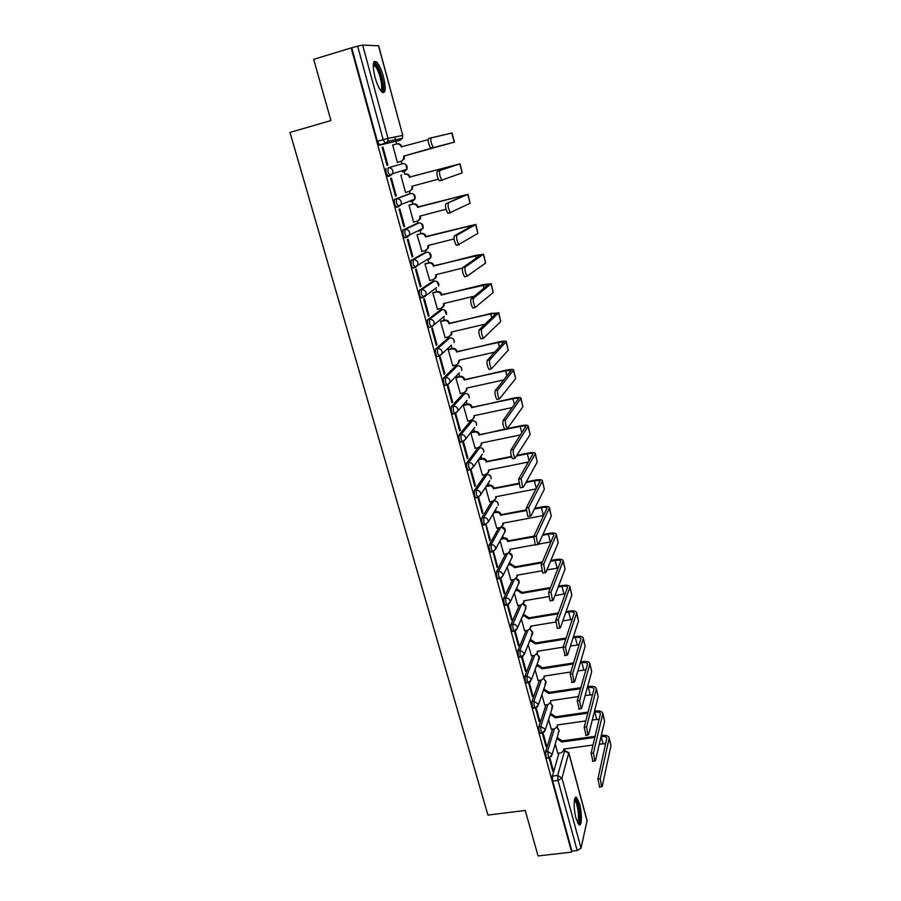 <?xml version="1.0" encoding="UTF-8"?>
<svg xmlns="http://www.w3.org/2000/svg" width="901" height="901" viewBox="0 0 901 901"><rect width="100%" height="100%" fill="white"/><g stroke="black" fill="none" stroke-linecap="round" stroke-linejoin="round"><path stroke-width="1.35" d="M552.538 729.1L545.623 751.535L545.95 756.48L547.222 758.18M546.029 704.841L538.821 726.69L539.136 731.612L540.454 733.358M539.462 680.334L531.95 701.575L532.243 706.474L533.606 708.276M532.829 655.568L525.001 676.189L525.283 681.077L526.691 682.924M526.139 630.542L517.974 650.545L518.255 655.399L519.697 657.313M519.393 605.258L510.878 624.618L511.137 629.45L512.635 631.421M512.579 579.703L503.693 598.422L503.952 603.22L505.495 605.247M505.72 553.878L496.44 571.932L496.688 576.708L498.287 578.802M498.794 527.761L489.108 545.15L489.333 549.903L490.989 552.065M491.833 501.373L481.697 518.075L481.911 522.805L483.612 525.024M485.132 474.816L474.208 490.707L474.399 495.404L475.548 497.825L476.167 497.701M477.857 448.09L466.628 463.035L466.808 467.698L468.002 470.198L468.633 470.074M470.502 421.082L458.958 435.048L459.127 439.688L460.366 442.267L461.03 442.132M463.069 393.771L451.21 406.756L451.367 411.363L452.651 414.032L453.349 413.886M455.546 366.178L443.371 378.138L443.517 382.711L444.846 385.482L445.578 385.313M447.955 338.28L435.453 349.205L435.577 353.744L436.951 356.605L437.751 356.424M440.262 310.068L427.434 319.934L427.547 324.439L428.977 327.401L429.845 327.187M432.491 281.551L419.325 290.325L419.415 294.796L420.902 297.859L423.211 297.51M424.641 252.719L411.126 260.378L411.205 264.815L412.737 267.991L415.091 267.631M416.69 223.572L402.826 230.082L402.893 234.474L404.481 237.763L406.88 237.391M408.66 194.098L394.435 199.436L394.48 203.784L396.136 207.196L398.569 206.802M385.943 168.431L385.966 172.744L388.128 176.416L390.178 175.853L388.027 172.181L387.993 167.868L402.51 163.745L387.993 167.868C390.324 167.485 391.935 168.476 392.825 170.841L392.656 173.634L390.178 175.853M383.499 76.9C381.337 69.343 378.949 64.298 376.314 61.775C372.732 60.266 372.282 65.413 374.996 77.227C377.17 84.795 379.558 89.796 382.148 92.251C385.729 93.715 386.18 88.591 383.499 76.9M579.523 803.838L576.674 797.509C573.712 794.445 573.227 808.524 576.032 818.356L578.859 824.618C581.866 827.625 582.271 813.479 579.523 803.838M557.392 738.11L557.19 737.345M550.871 713.986L550.624 713.063M544.272 689.614L543.979 688.533M537.615 665.006L537.278 663.755M530.88 640.127L530.498 638.719M524.078 615L523.661 613.435M517.208 589.603L516.746 587.869M510.27 563.947L509.752 562.044M503.254 538.021L502.69 535.949M496.158 511.813L495.561 509.583M488.995 485.324L488.342 482.936M481.753 458.564L481.055 455.996M474.433 431.5L473.689 428.786M471.55 420.857L471.392 420.283M467.033 404.155L466.245 401.272M464.161 393.534L463.947 392.757M459.544 376.505L458.722 373.465M456.683 365.919L456.413 364.928M451.987 348.563L451.119 345.365M449.126 337.999L448.799 336.794M444.339 320.305L443.461 317.039M441.49 309.775L441.107 308.345M436.613 291.733L435.757 288.59M433.775 281.236L433.325 279.592M428.786 262.844L427.975 259.815M425.959 252.393L425.452 250.512M420.891 233.629L420.103 230.724M418.064 223.211L417.501 221.105M412.895 204.088L412.14 201.306M410.09 193.715L409.448 191.361M404.808 174.22L404.087 171.562M402.015 163.881L401.305 161.279M396.62 143.969L395.944 141.468M395.888 141.232L394.751 137.031M374.456 62.034L374.298 61.437M568.835 752.752L587.092 820.62L581.021 848.156L577.169 850.533L571.887 851.13L552.696 781.088L552.358 776.121L558.992 753.112M538.066 855.95L571.662 852.121L351.165 47.933L313.683 59.342L330.926 120.565L289.987 132.413L487.925 815.078L525.249 810.45L538.066 855.95M571.887 851.13L571.662 852.121M362.641 45.05L388.027 138.405L402.623 135.42L402.409 138.258L400.055 140.319L379.569 145.129L385.369 143.507L383.184 139.689L357.652 46.154L362.641 45.05L378.657 45.816L402.758 135.398L378.51 45.76M357.652 46.154L351.165 47.933M387.058 165.322L387.847 165.108L387.047 165.322L382.137 147.336L382.948 147.156L382.148 147.381M397.409 162.462L398.152 162.248L397.409 162.462L392.656 144.971L393.422 144.791L392.667 145.005M401.632 175.076L400.866 175.211L405.563 192.51L406.295 192.24L405.54 192.442M396.271 195.934L391.428 178.184L390.64 178.432L395.505 196.215L396.271 195.934L395.483 196.148M409.73 204.932L408.986 205.124L413.627 222.22L414.167 221.973M404.605 226.399L399.807 208.863L399.042 209.178L403.851 226.748L404.605 226.399L403.817 226.601M417.737 234.44L417.005 234.688L421.972 251.39M412.838 256.526L408.097 239.182L407.353 239.565L412.106 256.931L412.838 256.526L412.05 256.717M425.655 263.633L424.945 263.937L429.766 280.47M420.97 286.304L416.296 269.162L415.575 269.602L420.271 286.766L420.97 286.304L420.193 286.495M433.482 292.498L432.795 292.848L437.503 309.212M429.022 315.744L424.394 298.794L423.695 299.29L428.335 316.274L429.022 315.744L428.245 315.924M441.22 321.038L440.555 321.454L445.184 337.638M436.974 344.846L432.401 328.099L431.714 328.651L436.309 345.432L436.974 344.846L436.197 345.027M448.878 349.273L448.225 349.734L452.786 365.75M444.846 373.633L440.319 357.066L439.654 357.674L444.193 374.275L444.846 373.633L444.069 373.802M456.458 377.204L455.816 377.71L460.31 393.557M452.629 402.094L448.146 385.707L447.504 386.383L451.998 402.792L452.629 402.094L451.851 402.263M463.947 404.819L463.328 405.382L467.754 421.049M460.321 430.239L455.883 414.043L455.264 414.764L459.713 430.993L460.321 430.239L459.544 430.408M467.923 458.08L463.542 442.053L462.945 442.83L467.337 458.879L467.923 458.08L467.157 458.237M470.761 432.762L475.12 448.259M475.446 485.605L471.122 469.759L470.536 470.581L474.872 486.461L475.446 485.605L474.681 485.763M478.172 460.096L482.418 475.176M478.555 497.251L478.048 498.039L482.339 513.739L482.891 512.838L482.125 512.984M485.56 487.283L489.637 501.801M485.808 524.619L489.716 540.724L490.257 539.778L489.491 539.913M492.858 514.178L496.778 528.144M493.016 551.682L497.014 567.416L497.532 566.414L496.778 566.549M500.078 540.803L503.85 554.216M500.078 578.622L504.245 593.827L504.74 592.779L503.986 592.903M507.229 567.134L510.844 580.007M507.308 605.067L511.385 619.944L511.869 618.852L511.115 618.976M514.302 593.196L517.76 605.528M514.471 631.218L518.447 645.792L518.92 644.654L518.176 644.778M521.296 618.976L524.619 630.79M521.544 657.099L525.441 671.369L525.902 670.186L525.159 670.299M528.223 644.497L531.399 655.793M528.549 682.71L532.367 696.676L532.806 695.448L532.063 695.561M535.07 669.747L538.111 680.537M535.476 708.04L539.215 721.712L539.631 720.44L538.899 720.552M541.861 694.75L544.745 705.033M542.334 733.11L545.995 746.49L546.4 745.183L545.657 745.285M548.574 719.482L551.322 729.269M546.772 758.237L549.114 757.921L552.696 771.008L553.09 769.657L552.358 769.758M387.847 165.108L382.948 147.156M555.219 743.967L557.832 753.27M418.627 231.106L418.965 230.352M410.665 201.7L411.036 200.563M402.612 171.967L402.995 170.503M351.773 47.956L377.361 141.322L379.569 145.129M482.891 512.838L478.622 497.228M490.257 539.778L486.089 524.54M497.532 566.414L493.478 551.547M504.74 592.779L500.776 578.273L502.938 575.762L502.859 574.365C502.082 572.338 500.584 571.403 498.388 571.583L507.601 553.529M511.869 618.852L508.006 604.729M518.92 644.654L515.158 630.903M525.902 670.186L522.242 656.806M532.806 695.448L529.247 682.429M539.631 720.44L536.174 707.781M546.4 745.183L543.033 732.873M553.09 769.657L549.813 757.696M431.129 137.774C430.385 140.297 431.083 143.484 433.212 147.302L430.633 148.012C428.493 144.194 427.795 141.018 428.549 138.495L452.088 132.976L454.453 142.088L433.696 147.516M428.11 139.7L401.238 146.874C400.371 144.577 398.805 143.608 396.541 143.991L392.678 145.072M396.902 143.912L397.206 143.845C399.458 143.462 401.024 144.419 401.88 146.728L401.947 146.987M397.375 162.36L401.227 161.302L403.625 159.173L403.727 156.132L454.453 142.088M431.117 148.226L403.727 156.132M404.369 155.963L404.267 159.004L401.227 161.302M373.284 64.196L374.005 63.768L376.449 65.604C381.641 72.136 385.437 93.175 381.033 91.091M380.515 90.382C383.668 89.954 380.008 72.249 375.616 66.753L373.217 65.097M382.869 92.713C385.774 89.999 381.224 70.154 376.246 63.836L373.971 61.797M574.556 799.3L574.861 799.21C578.239 798.568 581.584 823.199 578.093 823.21L577.823 823.199M577.383 822.32C579.974 821.138 577.676 802.464 574.725 800.46L574.376 800.246M578.893 824.652C581.742 822.005 578.836 800.133 575.345 797.768L576.674 797.509M439.812 170.672C439.091 173.251 439.778 176.393 441.839 180.099L462.19 172.902L459.848 163.869L437.233 171.37L457.607 164.455L409.403 177.137C408.547 174.862 406.993 173.904 404.74 174.265L405.371 174.062C407.624 173.702 409.178 174.659 410.034 176.934L459.848 163.869M442.301 180.313L439.271 180.786C437.188 177.08 436.512 173.949 437.233 171.37M409.482 177.429L410.101 177.215M405.529 192.409L409.369 191.384L411.802 189.176L411.87 186.282L438.291 179.175M412.5 186.113L412.433 188.951L410 191.147M460.084 163.779L462.19 172.902M448.383 203.175C447.696 205.788 448.36 208.897 450.365 212.49L470.085 203.311L467.765 194.379L445.826 203.851L465.524 194.898L417.478 207.061C416.634 204.797 415.079 203.851 412.838 204.2L409.009 205.214M450.782 212.715L447.808 213.165C445.792 209.573 445.128 206.464 445.826 203.851M417.546 207.343L467.765 194.379M408.986 205.124L413.458 203.941C415.699 203.592 417.242 204.55 418.087 206.802L418.165 207.084M413.593 222.119L417.422 221.117L419.889 218.842L419.911 216.105L446.04 209.257M420.553 215.936L420.497 218.56L418.312 220.756M467.991 194.244L470.085 203.311M456.852 235.274C456.199 237.932 456.841 241.006 458.789 244.498L477.89 233.359L475.604 224.54L456.852 235.274L454.307 235.927L473.352 224.991L425.452 236.636C424.619 234.406 423.087 233.46 420.846 233.798L417.028 234.778M459.172 244.712L456.244 245.151C454.284 241.659 453.642 238.585 454.307 235.927M425.531 236.929L475.604 224.54M417.253 234.564L421.443 233.483C423.684 233.156 425.216 234.102 426.049 236.332L426.128 236.614M421.567 251.492L425.373 250.534L427.874 248.192L427.874 245.579L454.036 238.923M428.504 245.421L428.471 247.865L426.522 250.005M475.807 224.36L477.89 233.359M465.22 267C464.601 269.692 465.231 272.733 467.112 276.123L485.616 263.081L483.341 254.352L465.22 267L462.686 267.631L481.1 254.746L433.347 265.896C432.525 263.689 430.993 262.743 428.763 263.058L424.968 264.016M465.13 276.9L464.567 276.753C462.675 273.363 462.044 270.323 462.686 267.631M433.426 266.178L476.043 255.31L483.341 254.352M425.295 263.723L429.349 262.698C431.579 262.382 433.099 263.329 433.933 265.536L434 265.818M429.45 280.549L433.246 279.614L435.769 277.215L435.735 274.737L462.416 268.126M436.366 274.58L436.343 276.844L434.631 278.916M483.544 254.127L485.616 263.081M473.487 298.332C472.89 301.058 473.509 304.076 475.334 307.376L493.241 292.453L491 283.826L473.487 298.332L470.964 298.941L488.747 284.175L441.163 294.818C440.341 292.634 438.821 291.699 436.602 292.003L432.807 292.926M473.385 308.097L472.811 307.973C470.964 304.684 470.356 301.666 470.964 298.941M441.231 295.1L483.668 284.525L491 283.826M433.201 292.566L437.165 291.597C439.384 291.293 440.904 292.228 441.715 294.413L441.794 294.695M437.244 309.28L441.028 308.367L443.574 305.935L443.517 303.569L474.354 296.147M443.596 303.84L444.148 303.423L444.125 305.507L442.616 307.5M491.191 283.567L493.241 292.453M481.652 329.293C481.089 332.052 481.686 335.037 483.465 338.247L500.787 321.511L498.568 312.974L481.652 329.293L479.141 329.879L496.316 313.266L490.741 313.852L448.878 323.436C448.067 321.274 446.558 320.339 444.339 320.621L440.566 321.522M481.528 338.934L480.943 338.832C479.163 335.623 478.555 332.638 479.141 329.879M448.957 323.707L491.214 313.402L498.568 312.974M440.983 321.094L444.891 320.17C447.099 319.878 448.608 320.812 449.419 322.975L449.498 323.245M444.959 337.695L448.721 336.816L451.288 334.339L451.21 332.086L485.11 324.157M451.84 331.94L451.829 333.866L450.5 335.78M498.749 312.67L500.787 321.511M489.727 359.882C489.187 362.686 489.772 365.648 491.495 368.757L508.243 350.23L506.058 341.794L489.727 359.882L487.216 360.456L503.805 342.031L498.219 342.459L456.514 351.728C455.715 349.588 454.205 348.653 451.998 348.935L448.248 349.802M489.581 369.399L488.984 369.32C487.261 366.211 486.664 363.249 487.216 360.456M456.593 351.998L498.681 341.963C503.096 340.995 505.607 340.803 506.204 341.389L506.058 341.794M448.675 349.318L452.539 348.428C454.735 348.158 456.244 349.092 457.044 351.221L457.122 351.491M452.584 365.795L456.334 364.95L458.913 362.439L458.823 360.287L494.807 352.111M459.442 360.141L458.271 363.745M506.216 341.456L508.243 350.23M497.701 390.122C497.183 392.949 497.769 395.888 499.436 398.918L515.631 378.645L513.457 370.3L497.701 390.122L495.212 390.662L511.205 370.48L505.607 370.761L464.071 379.715C463.272 377.598 461.774 376.674 459.578 376.933L455.838 377.767M497.543 399.503L496.935 399.458C495.257 396.429 494.683 393.5 495.212 390.662M464.139 379.985L506.058 370.221C510.462 369.286 512.973 369.162 513.593 369.838L513.457 370.3M456.266 377.237L460.096 376.381C462.292 376.122 463.79 377.057 464.578 379.163L464.657 379.434M460.129 393.591L463.869 392.768L466.459 390.246L466.358 388.173L503.817 379.918M466.966 388.038L465.93 391.406M513.615 369.917L515.631 378.645M505.585 420.001C505.101 422.862 505.664 425.768 507.286 428.718L522.918 406.745L520.778 398.49L505.585 420.001L503.096 420.519L518.525 398.614C518.052 398.039 516.183 398.084 512.928 398.749L471.538 407.398C470.75 405.304 469.263 404.38 467.078 404.628L463.339 405.439M505.405 429.259L504.797 429.248C503.163 426.297 502.6 423.391 503.096 420.519M471.617 407.669L513.356 398.163C517.748 397.273 520.26 397.206 520.902 397.983L520.778 398.49M463.778 404.864L467.574 404.042C469.759 403.794 471.246 404.707 472.034 406.801L472.113 407.072M467.596 421.094L471.313 420.294L473.915 417.749L473.802 415.766L512.365 407.522M474.41 415.643L473.487 418.785M520.924 398.073L522.918 406.745M513.379 449.531C512.906 452.415 513.469 455.309 515.034 458.181L530.137 434.53L528.02 426.364L513.379 449.531L510.901 450.038L525.767 426.443C525.272 425.801 523.402 425.79 520.159 426.432L478.927 434.789C478.149 432.717 476.663 431.793 474.489 432.03L470.772 432.807M513.187 458.665L512.556 458.688C510.98 455.816 510.428 452.921 510.901 450.038M479.005 435.048L504.684 429.124M471.2 432.187L474.973 431.388C477.147 431.151 478.634 432.075 479.411 434.147L479.478 434.406M474.973 448.293L478.679 447.527L481.292 444.959L481.168 443.067L520.564 434.89M508.119 428.403L520.564 425.801C524.945 424.945 527.468 424.945 528.121 425.813L528.02 426.364M481.776 442.943L480.954 445.871M528.155 425.914L530.137 434.53M521.082 478.713L522.704 487.306L523.335 487.25L537.278 462.01L535.183 453.935L521.082 478.713L518.616 479.197L532.919 453.969C532.423 453.259 530.554 453.203 527.31 453.811L517.05 455.895M520.868 487.734L520.237 487.79L518.616 479.197M511.644 456.987L486.247 461.875C485.47 459.825 483.995 458.902 481.821 459.127L478.363 459.837M486.315 462.134L486.777 461.447L511.464 456.435M478.836 459.161L482.294 458.451C484.456 458.226 485.932 459.138 486.709 461.188L486.777 461.447M482.272 475.199L485.977 474.467L488.579 471.887L488.455 470.063L528.493 462.01M517.467 455.219L527.704 453.135C532.074 452.313 534.597 452.392 535.273 453.338L535.183 453.935M489.052 469.95L488.319 472.676M535.295 453.451L537.278 462.01M528.684 507.567L530.284 516.093L530.914 516.003L544.339 489.198L542.267 481.213L528.684 507.567L526.229 508.029L540.003 481.19C539.485 480.413 537.615 480.323 534.383 480.897L525.925 482.564M528.459 516.464L527.828 516.555L526.229 508.029M518.751 483.972L493.478 488.68C492.701 486.641 491.236 485.729 489.074 485.943L486.033 486.54M493.545 488.928L493.996 488.207L518.627 483.353M486.495 485.819L489.536 485.222C491.698 485.008 493.162 485.921 493.928 487.948L493.996 488.207M489.502 501.823L493.185 501.114L495.798 498.523L495.663 496.778L536.196 488.883M526.319 481.844L534.766 480.177C539.125 479.4 541.647 479.535 542.346 480.571L542.267 481.213M496.26 496.665L495.595 499.21M542.368 480.695L544.339 489.198M536.208 536.084L537.784 544.542L538.415 544.429L551.322 516.093L549.272 508.198L536.208 536.084L533.764 536.534L547.008 508.119C546.479 507.286 544.609 507.139 541.388 507.691L534.417 509.02M535.971 544.88L535.34 544.992L533.764 536.534M526.049 510.619L500.629 515.192C499.864 513.187 498.411 512.275 496.26 512.466L493.557 512.984M500.697 515.451L501.136 514.685L526.004 509.932M494.007 512.23L496.699 511.712C498.85 511.509 500.303 512.421 501.069 514.426L501.136 514.685M496.654 528.166L500.325 527.479L502.938 524.889L502.792 523.211L543.438 515.541L541.388 507.691M534.8 508.265L541.76 506.936C546.096 506.193 548.619 506.385 549.34 507.511L549.272 508.198M503.377 523.098L502.781 525.463M549.373 507.635L551.322 516.093M543.652 564.274L545.195 572.687L545.826 572.529L558.237 542.706L556.21 534.89L543.652 564.274L541.208 564.713L553.946 534.766C553.394 533.865 551.525 533.674 548.315 534.203L542.593 535.262M543.371 573.002L542.762 573.115L541.208 564.713M533.651 536.906L507.714 541.433C506.959 539.44 505.506 538.539 503.366 538.719L500.956 539.17M507.781 541.681L508.198 540.87L533.966 536.118M501.395 538.359L503.794 537.92C505.934 537.728 507.376 538.64 508.13 540.623L508.198 540.87M503.727 554.239L507.376 553.574L510 550.984L509.853 549.362L535.126 544.745M551.085 541.85L538.55 544.125M542.954 534.462L548.675 533.403C552.989 532.694 555.523 532.942 556.255 534.158L556.21 534.89M510.428 549.261L509.876 551.457M556.289 534.293L558.237 542.706M551.007 592.148L552.527 600.505L553.158 600.314L565.073 569.027L563.069 561.3L551.007 592.148L548.574 592.565L560.805 561.132C560.242 560.163 558.361 559.938 555.174 560.433L550.511 561.267M550.691 600.809L550.094 600.911L548.574 592.565M542.053 562.776L514.786 567.641L510.394 564.69L508.254 565.073M514.786 567.641L515.192 566.797L542.413 561.931M508.671 564.24L510.799 563.846L515.192 566.797M510.721 580.03L514.37 579.388L516.983 576.798L516.836 575.243L541.715 570.851M558.305 567.957L546.907 569.928M550.86 560.422L555.512 559.589C559.814 558.913 562.348 559.228 563.102 560.523L563.069 561.3M517.399 575.142L516.904 577.181M563.136 560.67L565.073 569.027M558.271 619.708L559.769 628.008L560.399 627.772L571.831 595.077L569.849 587.418L558.271 619.708L555.861 620.113L567.585 587.204C567.011 586.179 565.13 585.909 561.954 586.382L558.215 587.035M557.933 628.312L557.347 628.402L555.861 620.113M550.218 588.409L521.713 593.32L517.343 590.392L515.428 590.729M521.713 593.32L522.107 592.441L550.567 587.531M515.834 589.84L517.748 589.513L522.107 592.441M517.647 605.551L521.285 604.931L523.898 602.352L523.751 600.843L548.619 596.608M565.4 593.804L554.982 595.516M558.552 586.146L562.28 585.504C566.571 584.862 569.105 585.233 569.882 586.607L569.849 587.418M524.303 600.753L523.841 602.656M569.916 586.765L571.831 595.077M565.468 646.963L566.943 655.207L567.574 654.937L578.532 620.845L576.561 613.277L565.468 646.963L563.057 647.346L574.297 613.018C573.712 611.937 571.831 611.621 568.655 612.072L565.727 612.556M565.085 655.5L563.057 647.346M558.136 613.818L528.583 618.739L524.224 615.822L522.512 616.115M528.583 618.739L528.955 617.827L558.474 612.905M522.907 615.192L524.619 614.91L528.955 617.827M524.506 630.813L528.121 630.216L530.734 627.637L530.588 626.184L555.692 622.05M572.372 619.404L562.81 620.879M566.042 611.644L568.981 611.148C573.25 610.54 575.784 610.968 576.584 612.421L576.561 613.277M531.128 626.094L530.7 627.862M576.617 612.579L578.532 620.845M572.574 673.903L574.027 682.113L574.658 681.798L585.154 646.344L583.206 638.854L572.574 673.903L570.175 674.275L580.942 638.55C580.345 637.412 578.465 637.052 575.3 637.48L573.07 637.84M572.169 682.395L570.175 674.275M565.839 639L535.363 643.9L531.038 640.994L529.506 641.242M535.363 643.9L535.735 642.942L566.155 638.043M529.878 640.296L531.41 640.048L535.735 642.942M531.297 655.815L534.89 655.241L537.503 652.673L537.356 651.265L563.114 647.177M579.242 644.744L570.434 646.006M573.374 636.883L575.604 636.523C579.861 635.948 582.395 636.421 583.217 637.964L583.206 638.854M537.886 651.186L537.48 652.82M583.251 638.133L585.154 646.344M579.602 700.55L581.032 708.715L581.663 708.355L591.709 671.572L589.783 664.161L579.602 700.55L577.214 700.91L587.52 663.812C586.9 662.618 585.019 662.224 581.866 662.629L580.255 662.877M579.174 708.986L577.214 700.91M573.34 663.947L542.087 668.801L537.784 665.907L536.41 666.121M542.087 668.801L542.436 667.799L573.644 662.956M536.771 665.129L538.145 664.915L542.436 667.799M538.01 680.559L541.591 680.007L544.204 677.451L544.058 676.088L570.885 671.977M586.01 669.837L577.879 670.907M580.548 661.886L582.159 661.638C586.405 661.086 588.939 661.627 589.772 663.237L589.783 664.161M544.576 676.009L544.193 677.529M589.817 663.406L591.709 671.572M586.562 726.904L587.97 735.025L588.59 734.63L598.185 696.541L596.282 689.209L586.562 726.904L584.175 727.242L594.029 688.826C593.399 687.576 591.518 687.136 588.376 687.519L587.306 687.677M586.089 735.284L584.175 727.242M580.683 688.668L548.732 693.443L544.452 690.56L543.224 690.752M548.732 693.443L549.081 692.407L580.976 687.643M543.573 689.727L544.801 689.535L549.081 692.407M544.654 705.044L548.225 704.514L550.838 701.969L550.68 700.663L578.442 696.552M592.689 694.671L585.154 695.561M587.587 686.652L588.657 686.494C592.881 685.976 595.426 686.562 596.271 688.251L596.282 689.209M596.316 688.432L598.185 696.541M593.432 752.977L594.829 761.052L595.448 760.602L604.605 721.262L602.724 713.997L593.432 752.977L591.067 753.292L600.46 713.569C599.818 712.263 597.937 711.79 594.806 712.15L594.232 712.24M592.948 761.3L591.067 753.292M587.857 713.153L555.32 717.827L551.052 714.966L549.959 715.124M555.32 717.827L555.647 716.768L588.139 712.083M550.297 714.065L551.389 713.907L555.647 716.768M551.232 729.281L554.791 728.785L557.404 726.251L557.246 724.978L585.83 720.913M599.289 719.268L592.284 720M594.502 711.171L595.077 711.092C599.289 710.607 601.834 711.238 602.701 712.995L602.724 713.997M557.742 724.911L557.415 726.183M602.746 713.187L604.605 721.262M600.235 778.757L601.609 786.787L602.228 786.303L610.957 745.713L609.099 738.527L600.235 778.757L597.87 779.061L606.835 738.065C606.182 736.703 604.301 736.196 601.181 736.534L601.046 736.556M599.717 787.035L597.87 779.061M594.908 737.401L561.83 741.973L557.595 739.124L556.615 739.259M561.83 741.973L562.156 740.881L595.167 736.308M556.942 738.167L557.922 738.032L562.156 740.881M557.742 753.281L561.289 752.797L563.891 750.274L563.744 749.046L593.061 745.037M605.799 743.618L599.266 744.192M601.305 735.453L601.44 735.441C605.63 734.979 608.175 735.667 609.053 737.502L609.099 738.527M564.217 748.979L563.947 750.105M609.11 737.694L610.957 745.713M551.266 756.558L551.93 755.027L548.664 757.978L547.526 751.276L554.374 728.841M545.623 751.535L547.526 751.276L551.829 753.979L551.93 755.027L559.149 730.756L556.987 727.434M542.346 733.087L541.039 731.342L540.724 726.42L547.876 704.571M538.821 726.69L540.724 726.42L545.06 729.123L544.373 731.882M535.509 707.995L534.158 706.193L533.854 701.293L541.31 680.052M531.95 701.575L533.854 701.293L538.212 704.019L537.368 706.958M528.605 682.631L527.209 680.784L526.916 675.896L534.687 655.275M525.001 676.189L526.916 675.896L531.286 678.633L530.272 681.775M521.623 657.009L520.17 655.095L519.9 650.24L527.997 630.238M517.974 650.545L519.9 650.24L524.292 652.988L523.053 656.322M514.561 631.105L513.074 629.135L512.804 624.303L521.251 604.943M510.878 624.618L512.804 624.303C514.989 624.145 516.464 625.069 517.23 627.062L517.309 628.346L515.744 630.599M507.432 604.92L505.889 602.893L505.63 598.084L514.448 579.377M503.693 598.422L505.63 598.084C507.826 597.926 509.313 598.85 510.079 600.854L510.169 602.195L508.31 604.582M500.224 578.453L498.625 576.358L498.388 571.583L496.44 571.932M492.937 551.705L491.293 549.542L491.056 544.79L500.697 527.389M489.108 545.15L491.056 544.79C493.275 544.598 494.773 545.533 495.55 547.594L495.629 549.047L493.106 551.649M497.048 507.038L488.241 522.039L484.986 524.776L483.871 522.434L483.657 517.703L493.759 500.945M481.697 518.075L483.657 517.703C485.876 517.501 487.385 518.447 488.173 520.519L488.241 522.039L484.986 524.776L483.026 525.137M478.127 497.318L476.37 495.021L476.167 490.324L487.069 474.467M474.208 490.707L476.167 490.324C478.397 490.11 479.906 491.045 480.706 493.151L480.774 494.739L478.093 497.375M470.604 469.669L469.973 469.804L468.79 467.304L468.599 462.63L479.805 447.718M466.628 463.035L468.599 462.63C470.829 462.404 472.361 463.351 473.16 465.468L473.216 467.135L470.547 469.759M463.013 441.715L462.348 441.862L461.121 439.271L460.94 434.631L472.451 420.688M458.958 435.048L460.94 434.631C463.182 434.395 464.713 435.341 465.535 437.492L465.58 439.226L462.911 441.839M455.332 413.458L454.633 413.604L453.361 410.935L453.203 406.328L465.017 393.365M451.21 406.756L453.203 406.328C455.455 406.069 456.998 407.027 457.821 409.189L457.854 411.014L455.196 413.615M447.583 384.862L446.84 385.031L445.511 382.272L445.376 377.699L457.505 365.75M443.371 378.138L445.376 377.699C447.639 377.429 449.182 378.386 450.016 380.571L450.038 382.497L447.392 385.065M451.401 345.117L439.497 356.199L437.582 353.282L437.458 348.743L449.903 337.83M435.453 349.205L437.458 348.743C439.733 348.45 441.287 349.419 442.121 351.627L442.132 353.654L438.956 356.143L436.951 356.605M443.281 317.084L431.511 326.995L429.563 323.955L429.45 319.45L442.222 309.606M427.434 319.934L429.45 319.45C431.725 319.157 433.291 320.125 434.136 322.355L434.124 324.484L430.982 326.928L428.977 327.401M436.546 287.633L423.436 297.454L421.443 294.3L421.353 289.829L434.462 281.078M419.325 290.325L421.353 289.829C423.639 289.514 425.216 290.494 426.072 292.746L426.038 294.987L420.902 297.859M428.797 258.643L428.459 259.691L430.948 257.359L417.839 265.164L415.26 267.586L413.232 264.297L413.154 259.871L426.601 252.224M411.126 260.378L413.154 259.871C415.451 259.533 417.039 260.513 417.895 262.799L417.839 265.164L412.737 267.991M420.947 229.361L420.587 230.6L423.053 228.325L409.55 235.003L407.004 237.357L404.932 233.945L404.864 229.552L418.661 223.065M402.826 230.082L404.864 229.552C407.173 229.214 408.772 230.194 409.64 232.503L409.55 235.003L404.481 237.763M412.635 201.182L415.057 198.963L401.159 204.493L398.636 206.791L396.53 203.243L396.485 198.884L410.631 193.569M394.435 199.436L396.485 198.884C398.805 198.524 400.404 199.515 401.283 201.847L401.159 204.493L396.136 207.196M552.358 776.121L557.685 775.423L564.668 750.544L568.813 752.673L561.976 778.115L581.021 848.156M563.835 750.657L568.813 753.135L587.103 821.126M400.055 140.319L385.369 143.507L387.813 141.356L402.409 138.258L402.758 135.398M493.489 501.035L493.725 500.99C495.877 500.787 497.318 501.699 498.084 503.704L498.152 505.168C498.388 502.443 497.093 501.024 494.255 500.911L494.063 500.81M484.67 474.906L486.574 474.534C488.725 474.32 490.178 475.221 490.944 477.248L491.011 478.78C491.293 476.1 490.043 474.658 487.25 474.467M477.429 448.18L479.343 447.786C481.494 447.56 482.959 448.473 483.736 450.523L483.792 452.122C484.141 449.588 483.004 448.112 480.379 447.729M470.119 421.161L472.023 420.756C474.196 420.519 475.672 421.431 476.449 423.493L476.494 425.182C476.832 422.332 475.514 420.846 472.529 420.744M462.72 393.85L464.634 393.433C466.808 393.185 468.295 394.097 469.083 396.192L469.106 397.949C469.567 395.652 468.644 394.165 466.335 393.467M455.242 366.245L457.167 365.806C459.352 365.547 460.839 366.47 461.627 368.577L461.65 370.435C462.145 368.239 461.312 366.73 459.161 365.93M447.684 338.337L449.61 337.886C451.806 337.616 453.304 338.539 454.104 340.668L454.104 342.617C454.645 340.51 453.901 339.001 451.874 338.1M440.037 310.124L441.974 309.662C444.182 309.37 445.68 310.304 446.491 312.456L446.479 314.505L444.475 309.967M432.311 281.596L434.259 281.123C436.467 280.819 437.976 281.754 438.798 283.928L438.764 286.09L436.974 281.529M424.495 252.764L426.455 252.269C428.673 251.942 430.194 252.888 431.016 255.084L430.948 257.359L429.36 252.776M416.6 223.594L418.56 223.088C420.79 222.75 422.321 223.696 423.143 225.914L423.053 228.325L421.634 223.696M408.603 194.109L410.574 193.58C412.816 193.231 414.347 194.177 415.192 196.429L415.057 198.963L413.807 194.289M404.583 171.427L406.97 169.287L407.151 166.595C406.295 164.331 404.752 163.374 402.51 163.745M444.204 316.341L443.945 316.927M459.307 372.868L450.038 382.497L446.84 385.031L444.846 385.482M467.09 400.292L457.854 411.014L454.633 413.604L452.651 414.032M474.759 427.412L465.58 439.226L462.348 441.862L460.366 442.267M482.294 454.239L473.216 467.135L469.973 469.804L468.002 470.198M489.727 480.774L480.774 494.739L477.519 497.442L475.548 497.825M504.278 533.02L505.146 529.867L501.339 527.119M511.396 558.744L512.128 555.771L508.693 553.034M518.424 584.208L519.044 581.393L515.89 578.701M525.373 609.414L525.88 606.756L522.963 604.12M531.342 635.171L532.66 631.86L529.946 629.281M538.19 659.881L539.361 656.705L536.827 654.194M544.947 684.343L545.995 681.302L543.63 678.847M551.626 708.558L552.561 705.641L550.353 703.264M558.226 732.536L559.149 730.756L557.167 727.107M377.361 141.322L388.027 138.405L387.813 141.356L384.952 143.349L379.141 144.982M552.696 781.088L558.023 780.401L557.685 775.423L561.976 778.115L558.023 780.401L577.169 850.533M401.88 146.728L401.238 146.874M404.448 156.245L403.806 156.425M454.205 142.155L451.829 133.021M410.034 176.934L409.403 177.137M405.371 174.062L404.74 174.265M412.568 186.349L411.948 186.575M418.087 206.802L417.478 207.061M460.287 197.308L459.994 196.148M413.458 203.941L412.838 204.2M420.598 216.105L419.99 216.386M426.049 236.332L425.452 236.636M468.295 227.942L467.81 226.072M421.443 233.483L420.846 233.798M428.538 245.534L427.941 245.86M433.933 265.536L433.347 265.896M476.212 258.238L475.537 255.659M429.349 262.698L428.763 263.058M436.388 274.636L435.814 275.019M484.04 288.174L483.184 284.919M437.165 291.597L436.602 292.003M491.766 317.783L490.741 313.852M499.413 347.043L498.219 342.459M506.97 375.976L505.607 370.761M472.034 406.801L471.538 407.398M514.448 404.583L512.928 398.749M467.574 404.042L467.078 404.628M479.411 434.147L478.927 434.789M521.837 432.874L520.159 426.432M474.973 431.388L474.489 432.03M486.709 461.188L486.247 461.875M529.146 460.861L527.31 453.811M482.294 458.451L481.821 459.127M493.928 487.948L493.478 488.68M536.377 488.522L534.383 480.897M489.536 485.222L489.074 485.943M501.069 514.426L500.629 515.192M496.699 511.712L496.26 512.466M508.13 540.623L507.714 541.433M550.342 541.963L548.315 534.203M503.794 537.92L503.366 538.719M515.124 566.549L514.719 567.393M557.178 568.114L555.174 560.433M510.799 563.846L510.394 564.69M522.051 592.194L521.656 593.083M563.936 593.984L561.954 586.382M517.748 589.513L517.343 590.392M528.887 617.579L528.515 618.503M570.626 619.595L568.655 612.072M524.619 614.91L524.224 615.822M535.667 642.706L535.307 643.663M577.248 644.925L575.3 637.48M531.41 640.048L531.038 640.994M542.379 667.562L542.019 668.565M583.792 669.995L581.866 662.629M538.145 664.915L537.784 665.907M549.013 692.171L548.675 693.207M590.279 694.806L588.376 687.519M544.801 689.535L544.452 690.56M555.59 716.532L555.253 717.601M596.699 719.37L594.806 712.15M551.389 713.907L551.052 714.966M562.089 740.645L561.774 741.748M603.051 743.674L601.181 736.534M557.922 738.032L557.595 739.124M387.689 176.269L392.656 173.634L406.97 169.287L405.878 164.545M490.414 552.167L492.363 551.806L495.629 549.047L505.213 531.275C505.438 528.628 504.177 527.231 501.429 527.062M497.724 578.893L499.661 578.555L502.938 575.762L512.207 557.111C512.432 554.689 511.306 553.304 508.828 552.932M504.954 605.348L506.891 605.01L510.169 602.195L519.122 582.688C519.348 580.435 518.323 579.061 516.048 578.566M512.106 631.511L514.032 631.184L517.309 628.346L525.97 608.006C526.184 605.877 525.249 604.526 523.143 603.952M519.179 657.392L521.105 657.088L524.382 654.216L532.739 633.054L530.126 629.078M526.184 683.003L528.11 682.71L531.376 679.816L539.44 657.854L537.019 653.957M533.122 708.344L535.025 708.062L538.302 705.156L546.085 682.395L543.821 678.588M539.981 733.425L541.884 733.155L545.15 730.227L552.651 706.699L550.534 702.971M563.891 750.364L564.803 750.24M433.212 147.302L430.633 148.012M404.267 159.004L403.625 159.173M373.194 65.931L374.501 65.536M373.363 65.075L374.005 63.768M441.839 180.099L439.271 180.786M412.433 188.951L411.802 189.176M450.365 212.49L447.808 213.165M420.497 218.56L419.889 218.842M458.789 244.498L456.244 245.151M428.471 247.865L427.874 248.192M467.112 276.123L464.567 276.753M436.343 276.844L435.769 277.215M475.334 307.376L472.811 307.973M483.465 338.247L480.943 338.832M491.495 368.757L488.984 369.32M499.436 398.918L496.935 399.458M466.966 389.671L466.459 390.246M507.286 428.718L504.797 429.248M474.399 417.129L473.915 417.749M515.034 458.181L512.556 458.688M481.765 444.306L481.292 444.959M522.704 487.306L520.237 487.79M489.04 471.189L488.579 471.887M530.284 516.093L527.828 516.555M496.237 497.791L495.798 498.523M537.784 544.542L535.34 544.992M503.366 524.112L502.938 524.889M545.195 572.687L542.762 573.115M510.416 550.162L510 550.984M552.527 600.505L550.094 600.911M517.388 575.942L516.983 576.798M559.769 628.008L557.347 628.402M524.281 601.451L523.898 602.352M566.943 655.207L564.533 655.59M531.117 626.702L530.734 627.637M574.027 682.113L571.628 682.474M537.874 651.705L537.503 652.673M581.032 708.715L578.645 709.064M544.553 676.437L544.204 677.451M587.97 735.025L585.582 735.362M594.829 761.052L592.453 761.368M557.719 725.17L557.404 726.251M601.609 786.787L599.244 787.091M564.206 749.17L563.891 750.274"/></g></svg>
